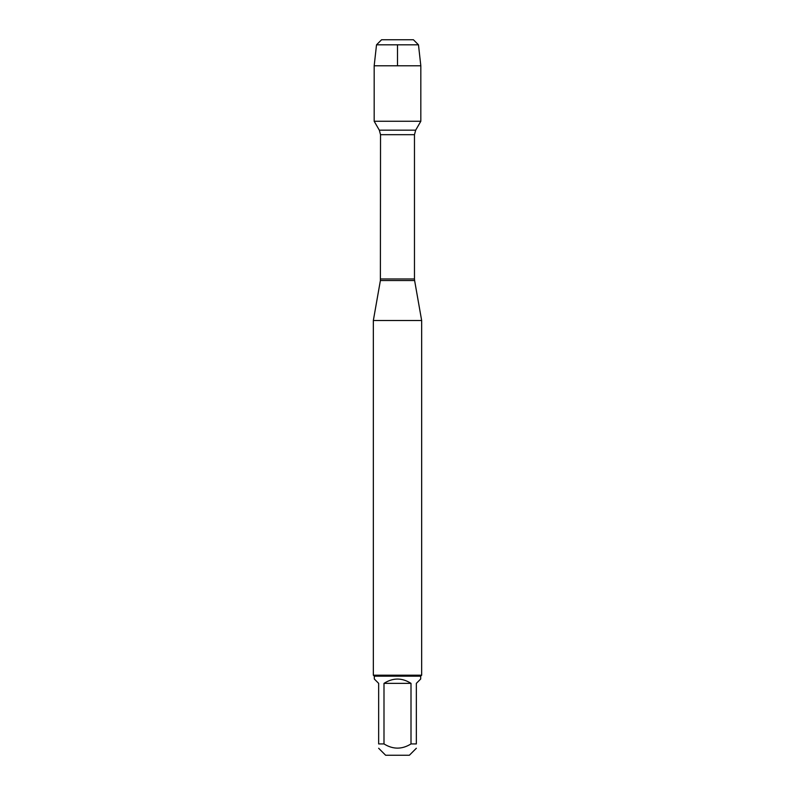 <?xml version="1.0" encoding="UTF-8"?>
<svg xmlns="http://www.w3.org/2000/svg" width="795" height="795" viewBox="0 0 795 795"><rect width="100%" height="100%" fill="white"/><g stroke="black" fill="none" stroke-linecap="round" stroke-linejoin="round"><path stroke-width="1.19" d="M397.5 39.75L381.59 39.75L376.522 44.818L374.177 65.786L374.177 121.267L379.314 130.161L380.527 134.683L380.388 280.536L414.612 280.536L421.658 320.504L373.342 320.504L373.342 675.203L421.658 675.203L421.658 320.504M374.177 121.267L420.823 121.267L374.177 121.267M416.351 748.264L409.365 755.25L385.635 755.25L378.649 748.264M411.005 683.362C402.002 677.628 392.998 677.628 383.995 683.362L411.005 683.362L411.005 743.931C402.002 749.526 392.998 749.526 383.995 743.931L378.649 743.931C378.649 749.526 378.649 749.526 378.649 743.931L378.649 683.362L374.316 679.019L374.316 676.167L420.684 676.167L420.684 679.019L416.351 683.362L416.351 743.931C416.351 749.526 416.351 749.526 416.351 743.931L411.005 743.931M383.995 683.362L383.995 743.931M420.684 676.167L421.658 675.203M376.522 44.818L381.59 39.75L413.41 39.75L418.478 44.818L376.522 44.818L374.177 65.786L420.823 65.786L420.823 121.267L415.686 130.161L379.314 130.161M418.478 44.818L420.823 65.786M374.177 65.786L374.177 121.267L397.5 121.267M397.5 65.786L397.5 44.818M380.527 278.966L414.473 278.966L414.473 134.683L380.527 134.683M380.388 280.536L373.342 320.504M414.473 134.683L415.686 130.161M414.612 280.536L414.473 278.966M374.316 676.167L373.342 675.203"/></g></svg>
